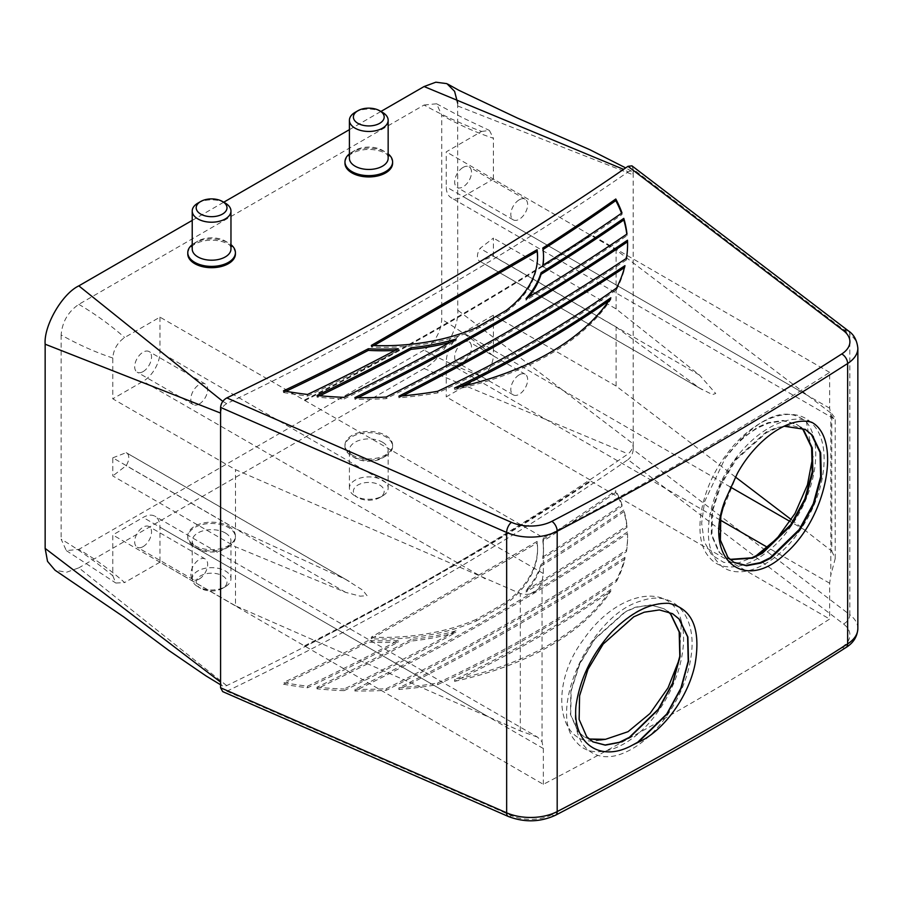 <?xml version="1.0" encoding="UTF-8"?>
<svg xmlns="http://www.w3.org/2000/svg" width="903" height="903" viewBox="0 0 903 903"><rect width="100%" height="100%" fill="white"/><g stroke="black" fill="none" stroke-linecap="round" stroke-linejoin="round"><path stroke-width="0.68" stroke-dasharray="4.51 3.39" d="M379.678 485.035A15.407 8.895 180 0 1 379.678 497.609A15.407 8.895 180 0 1 357.893 497.609L355.082 495.995A19.369 11.186 0 0 0 382.477 495.995A19.369 11.186 0 0 0 388.155 488.083A19.369 11.186 0 0 0 382.477 480.17A19.369 11.186 0 0 0 361.369 477.755A19.369 11.186 0 0 0 349.416 488.083A19.369 11.186 0 0 0 355.082 495.995L357.893 497.609A15.407 8.895 180 0 1 357.893 485.035A15.407 8.895 180 0 1 379.678 485.035M382.477 442.188A19.369 11.186 180 0 1 388.155 450.1A19.369 11.186 180 0 1 382.477 458.002A19.369 11.186 180 0 1 355.082 458.002L351.944 456.184A23.817 13.748 0 0 0 385.626 456.184A23.817 13.748 0 0 0 392.602 446.466A23.817 13.748 0 0 0 385.626 436.747A23.817 13.748 0 0 0 359.665 433.767A23.817 13.748 0 0 0 344.969 446.466A23.817 13.748 0 0 0 351.944 456.184L355.082 458.002A19.369 11.186 180 0 1 349.416 450.1A19.369 11.186 180 0 1 361.369 439.761A19.369 11.186 180 0 1 382.477 442.188M351.944 454.898A23.817 13.748 0 0 0 377.894 457.877A23.817 13.748 0 0 0 392.602 445.168A23.817 13.748 0 0 0 385.626 435.449A23.817 13.748 0 0 0 359.665 432.469A23.817 13.748 0 0 0 344.969 445.168A23.817 13.748 0 0 0 351.944 454.898M222.488 575.787A15.407 8.895 180 0 1 222.488 588.361A15.407 8.895 180 0 1 200.703 588.361L197.904 586.736A19.369 11.186 0 0 0 225.298 586.736A19.369 11.186 0 0 0 230.965 578.834A19.369 11.186 0 0 0 225.298 570.922A19.369 11.186 0 0 0 204.191 568.495A19.369 11.186 0 0 0 192.226 578.834A19.369 11.186 0 0 0 197.904 586.736L200.703 588.361A15.407 8.895 180 0 1 200.703 575.787A15.407 8.895 180 0 1 222.488 575.787M225.298 532.939A19.369 11.186 180 0 1 230.965 540.852A19.369 11.186 180 0 1 225.298 548.753A19.369 11.186 180 0 1 197.904 548.753L194.755 546.936A23.817 13.748 0 0 0 228.436 546.936A23.817 13.748 0 0 0 235.412 537.217A23.817 13.748 0 0 0 228.436 527.499A23.817 13.748 0 0 0 202.486 524.508A23.817 13.748 0 0 0 187.779 537.217A23.817 13.748 0 0 0 194.755 546.936L197.904 548.753A19.369 11.186 180 0 1 192.226 540.852A19.369 11.186 180 0 1 204.191 530.512A19.369 11.186 180 0 1 225.298 532.939M228.436 526.201A23.817 13.748 180 0 1 235.412 535.919A23.817 13.748 180 0 1 220.716 548.629A23.817 13.748 180 0 1 194.755 545.638A23.817 13.748 180 0 1 187.779 535.919A23.817 13.748 180 0 1 202.486 523.221A23.817 13.748 180 0 1 228.436 526.201M230.965 249.014A19.369 11.186 0 0 0 225.298 241.101L228.436 242.918A23.817 13.748 180 0 1 230.965 244.645M187.779 253.946A23.817 13.748 180 0 1 202.486 241.236A23.817 13.748 180 0 1 228.436 244.216A23.817 13.748 180 0 1 235.412 253.946M388.155 158.262A19.369 11.186 0 0 0 382.477 150.361L385.626 152.167A23.817 13.748 180 0 1 388.155 153.894M392.602 163.195A23.817 13.748 0 0 0 385.626 153.465A23.817 13.748 0 0 0 359.665 150.485A23.817 13.748 0 0 0 344.969 163.195M143.114 546.62A11.908 6.874 120 0 0 150.891 536.122A11.908 6.874 120 0 0 149.063 526.573A11.908 6.874 120 0 0 143.114 527.171A11.908 6.874 120 0 0 135.326 537.657A11.908 6.874 120 0 0 137.154 547.207A11.908 6.874 120 0 0 143.114 546.62M199.247 579.026A11.908 6.874 120 0 0 207.024 568.529A11.908 6.874 120 0 0 205.207 558.991A11.908 6.874 120 0 0 199.247 559.578A11.908 6.874 120 0 0 191.47 570.075A11.908 6.874 120 0 0 193.298 579.613A11.908 6.874 120 0 0 199.247 579.026M143.114 371.596A11.908 6.874 120 0 0 150.891 361.098A11.908 6.874 120 0 0 149.063 351.56A11.908 6.874 120 0 0 143.114 352.147A11.908 6.874 120 0 0 135.326 362.645A11.908 6.874 120 0 0 137.154 372.183A11.908 6.874 120 0 0 143.114 371.596M199.247 404.002A11.908 6.874 120 0 0 207.024 393.516A11.908 6.874 120 0 0 205.207 383.967A11.908 6.874 120 0 0 199.247 384.554A11.908 6.874 120 0 0 191.47 395.051A11.908 6.874 120 0 0 193.298 404.589A11.908 6.874 120 0 0 199.247 404.002M463.092 342.429A11.908 6.874 -60 0 1 469.052 341.842A11.908 6.874 -60 0 1 470.881 351.38A11.908 6.874 -60 0 1 463.092 361.877A11.908 6.874 -60 0 1 457.144 362.464A11.908 6.874 -60 0 1 455.315 352.915A11.908 6.874 -60 0 1 463.092 342.429M519.236 374.835A11.908 6.874 -60 0 1 525.185 374.248A11.908 6.874 -60 0 1 527.013 383.786A11.908 6.874 -60 0 1 519.236 394.284A11.908 6.874 -60 0 1 513.276 394.871A11.908 6.874 -60 0 1 511.459 385.333A11.908 6.874 -60 0 1 519.236 374.835M463.092 167.405A11.908 6.874 -60 0 1 469.052 166.818A11.908 6.874 -60 0 1 470.881 176.356A11.908 6.874 -60 0 1 463.092 186.853A11.908 6.874 -60 0 1 457.144 187.44A11.908 6.874 -60 0 1 455.315 177.902A11.908 6.874 -60 0 1 463.092 167.405M519.236 199.811A11.908 6.874 -60 0 1 525.185 199.224A11.908 6.874 -60 0 1 527.013 208.774A11.908 6.874 -60 0 1 519.236 219.26A11.908 6.874 -60 0 1 513.276 219.847A11.908 6.874 -60 0 1 511.459 210.309A11.908 6.874 -60 0 1 519.236 199.811M800.566 427.266L796.277 424.196L783.093 420.448L767.945 422.728L757.515 427.322L740.437 439.761L725.177 458.205L704.532 501.741L701.654 523.198L704.159 541.574L711.801 555.063L723.766 562.4L738.857 562.817L755.597 556.214M800.938 427.401L796.943 424.579L783.759 420.832L768.611 423.112L758.181 427.717C745.81 434.704 734.805 444.874 725.177 458.205M805.036 429.252L791.513 425.302L776.366 427.593L765.936 432.187L735.313 459.469L720.131 484.685L711.733 511.177L711.293 534.847L718.811 552.049L725.064 557.264L729.906 559.375M784.041 426.216L777.031 427.977L766.602 432.571L735.979 459.864L720.808 485.08L712.399 511.561L711.97 535.231L719.488 552.444L725.741 557.648L730.2 559.646M737.412 473.319L720.154 516.031L719.714 539.701L727.231 556.914L733.823 562.309M667.972 611.568L663.852 608.656L650.668 604.908L635.52 607.188L625.09 611.782L594.467 639.064L579.297 664.281L570.888 690.772L570.448 714.442L577.976 731.644L584.23 736.859L588.846 738.902M588.97 739.015L584.501 737.017L578.259 731.814L570.73 714.6L571.17 690.93L579.579 664.45L594.75 639.222L625.373 611.941L635.802 607.347L650.95 605.066L664.134 608.814L668.13 611.624M672.419 613.6L659.088 609.762L643.941 612.042L633.511 616.647L602.888 643.929L587.718 669.146L579.308 695.626L578.868 719.296L586.397 736.509L592.786 741.803M220.58 682.092C220.953 685.862 222.985 687.036 226.709 685.625A3175.637 1833.44 0 0 0 628.093 453.893C631.186 451.376 632.89 448.035 633.195 443.87L633.195 174.855C632.89 171.13 631.186 170.148 628.093 171.909L623.578 169.358M226.709 685.625L78.832 567.84L66.438 572.276L55.015 570.199M457.674 103.213L457.765 310.18C459.266 328.557 440.743 360.636 424.083 368.514L78.832 567.84M424.083 368.514L628.093 453.893M192.226 220.4L223.73 202.216M349.416 129.648L380.908 111.464M222.815 401.372L226.709 403.652A3175.637 1833.44 0 0 0 628.093 171.909M626.998 527.341A265.843 153.476 0 0 0 623.792 511.696A2409.272 1390.981 180 0 1 541.078 566A160.294 92.546 180 0 1 526.031 591.962A2429.16 1402.461 0 0 0 626.998 527.341L626.998 525.727A265.843 153.476 0 0 0 623.792 510.071L623.792 511.696M476.31 621.004A2429.16 1402.461 0 0 0 506.335 603.667A154.345 89.104 0 0 0 537.567 549.927A154.345 89.104 0 0 0 537.104 543.042L371.302 638.771A154.345 89.104 0 0 0 476.31 621.004L476.31 619.379A2429.16 1402.461 0 0 0 506.335 602.053L506.335 603.667M616.501 581.374A265.843 153.476 0 0 0 624.966 558.98A2463.418 1422.248 180 0 1 398.9 689.497A265.843 153.476 0 0 0 437.684 684.609A1227.38 708.618 0 0 0 616.501 581.374L616.501 579.749A265.843 153.476 0 0 0 624.966 557.365L624.966 558.98M283.452 684.203A265.843 153.476 0 0 0 307.562 687.781A2401.856 1386.703 0 0 0 398.257 642.067A160.294 92.546 180 0 1 368.334 642.078A2381.73 1375.077 180 0 1 283.452 684.203L283.452 682.578A265.843 153.476 0 0 0 307.562 686.167L307.562 687.781M226.845 691.235A3175.637 1833.44 0 0 0 627.98 459.638L843.47 623.95A31.752 18.331 180 0 1 841.743 647.293A3961.608 2287.209 180 0 1 551.868 814.653A31.752 18.331 180 0 1 511.437 815.646L226.845 691.235L222.691 691.596M615.79 492.327A2381.73 1375.077 180 0 1 542.827 541.337A160.294 92.546 180 0 1 543.516 549.927A160.294 92.546 180 0 1 542.805 558.607A2401.856 1386.703 0 0 0 621.998 506.244A265.843 153.476 0 0 0 615.79 492.327L615.79 490.701A2381.73 1375.077 180 0 1 542.827 539.712L542.827 541.337M454.57 681.347A265.843 153.476 0 0 0 610.846 591.115A1157.319 668.175 180 0 1 454.57 681.347L454.57 679.722A265.843 153.476 0 0 0 610.846 589.501L610.846 591.115M626.456 551.643A265.843 153.476 0 0 0 627.585 537.522A265.843 153.476 0 0 0 627.495 533.538A2436.497 1406.693 180 0 1 354.845 690.953A265.843 153.476 0 0 0 386.191 690.355A2456.171 1418.06 0 0 0 626.456 551.643L626.456 550.017A265.843 153.476 0 0 0 627.585 535.908A265.843 153.476 0 0 0 627.495 531.923L627.495 533.538M344.111 690.671A2429.16 1402.461 0 0 0 456.026 632.371A160.294 92.546 180 0 1 411.068 641.062A2409.272 1390.981 180 0 1 316.998 688.82A265.843 153.476 0 0 0 344.111 690.671L344.111 689.045A2429.16 1402.461 0 0 0 456.026 630.757L456.026 632.371M600.506 739.963C557.896 750.337 547.681 686.088 583.789 639.166C616.817 590.934 671.572 580.787 681.393 621.388L679.361 659.201M112.796 575.753L115.832 583.033L124.614 582.57C111.069 570.515 95.808 559.442 78.832 549.374L66.325 550.604L61.144 539.159C78.369 549.374 95.583 561.576 112.796 575.753L112.796 534.948L143.114 517.442A23.817 13.748 -60 0 1 155.023 516.268A23.817 13.748 -60 0 1 159.955 527.171L159.955 562.174L543.346 784.335A3946.923 2278.732 0 0 0 829.654 619.04L829.654 583.225L830.828 575.132L830.828 414.782L829.654 408.201L829.654 372.386A3946.923 2278.732 180 0 1 543.346 537.68L159.955 317.145L124.614 337.541C117.469 342.542 113.53 349.371 112.796 358.017L112.796 398.821L235.48 469.65L520.309 593.531C530.75 596.285 537.996 592.289 542.037 581.521L543.346 573.495L543.346 537.68M543.346 784.335L543.346 748.519L542.037 741.86L537.567 737.13L155.023 516.268M812.835 456.523L806.447 422.006C789.064 407.343 767.065 413.258 740.437 439.761M159.955 562.174L124.614 582.57M159.955 317.145L159.955 352.147A23.817 13.748 -60 0 1 143.114 381.314L112.796 398.821M493.41 256.204L493.41 238.076L480.035 248.381A10.396 6.005 120 0 0 479.583 261.125A10.396 6.005 120 0 0 480.035 261.339L493.41 256.204L616.094 327.033L699.532 388.064L712.422 394.6L715.718 393.505L699.532 375.106L616.094 308.905L493.41 238.076M616.094 308.905L616.094 249.905L831.765 413.709L831.765 551.112L791.333 519.643M112.796 358.017C95.583 352.317 78.369 344.63 61.144 334.968C62.183 321.976 68.075 311.772 78.832 304.345L424.083 105.019C441.533 114.816 460.711 123.621 481.592 131.443L446.251 151.851L446.251 186.853A23.817 13.748 120 0 0 451.184 197.757A23.817 13.748 120 0 0 463.092 196.572L493.41 179.076L616.094 249.905M493.41 179.076L493.41 138.272C476.197 132.572 458.984 124.885 441.759 115.223L441.759 319.414C440.732 332.406 434.84 342.609 424.083 350.048C441.533 359.846 460.711 368.65 481.592 376.472C488.715 371.517 492.654 364.699 493.41 356.008C476.197 341.831 458.984 329.629 441.759 319.414M735.313 476.931L616.094 386.032L493.41 315.203L493.41 356.008M616.094 386.032L616.094 327.033M830.828 414.782L833.74 418.62L835.219 418.157L831.765 413.709M831.765 551.112L835.219 558.562L830.828 575.132M304.695 645.735A3198.268 1846.5 0 0 0 591.002 480.441L446.251 396.88L481.592 376.472M424.083 350.048L78.832 549.374M304.695 646.548A3198.268 1846.5 0 0 0 591.002 481.254L591.002 480.441M591.002 481.254L829.654 619.04M78.832 304.345C95.808 314.413 111.069 325.486 124.614 337.541M304.695 400.706A3198.268 1846.5 0 0 0 591.002 235.412L446.251 151.851M304.695 399.905A3198.268 1846.5 0 0 0 591.002 234.599L591.002 235.412M829.654 372.386L591.002 234.599M457.765 105.99L633.195 174.855L633.195 169.188L849.802 334.347L849.802 614.706L633.195 449.547C632.856 453.757 631.118 457.121 627.98 459.638M633.195 449.547L633.195 443.87L457.765 310.18M61.144 334.968L61.144 539.159M424.083 105.019L436.589 103.777L441.759 115.223M226.709 403.652C222.996 405.808 220.953 408.957 220.58 413.077M631.942 165.847L633.195 169.188M481.592 131.443L489.415 130.427L493.41 138.272M235.48 528.65L112.796 457.821L112.796 475.949L235.48 546.778L345.668 592.368L360.297 596.194L367.047 595.653L362.701 590.144L345.668 579.399L235.48 528.65L235.48 469.65M537.567 737.13L520.309 730.922L235.48 605.778L235.48 546.778M235.48 605.778L112.796 534.948M493.41 315.203L463.092 332.699A23.817 13.748 120 0 0 446.251 361.877L446.251 396.88M699.532 388.064L480.035 261.339M699.532 375.106L480.035 248.381M112.796 457.821L126.172 452.674A10.396 6.005 -60 0 1 126.623 452.9A10.396 6.005 -60 0 1 126.172 465.643L112.796 475.949M345.668 579.399L126.172 452.674M345.668 592.368L126.172 465.643M806.447 422.006C823.784 443.113 815.962 492.011 790.622 526.731C765.213 563.72 725.91 578.247 709.374 557.354C691.45 538.369 699.938 488.094 727.683 452.979C754.49 416.802 795.204 403.088 813.14 424.782C832.464 444.581 825.398 495.668 799.042 531.596C773.634 568.574 734.331 583.101 717.795 562.219C699.87 543.222 708.358 492.948 736.103 457.844C758.825 427.74 791.423 411.903 811.876 422.356M285.958 391.315A2381.73 1375.077 180 0 1 283.452 392.5L283.452 390.875M283.452 392.5A265.843 153.476 0 0 0 307.562 396.078L307.562 394.464M307.562 396.078A2401.856 1386.703 0 0 0 398.257 350.364A160.294 92.546 180 0 1 394.893 350.522M398.257 350.364L398.257 348.739M543.042 249.488A2381.73 1375.077 180 0 1 542.827 249.634L542.827 248.009M543.075 265.121A160.294 92.546 180 0 1 542.805 266.904A2401.856 1386.703 0 0 0 621.998 214.542L621.998 212.927M621.998 214.542A265.843 153.476 0 0 0 621.524 213.255M542.805 266.904L542.805 265.29M542.827 249.634A160.294 92.546 180 0 1 543.516 258.224M402.738 395.841A2463.418 1422.248 180 0 1 398.9 397.794A265.843 153.476 0 0 0 437.684 392.907A1227.38 708.618 0 0 0 616.501 289.671L616.501 288.046M616.501 289.671A265.843 153.476 0 0 0 624.966 267.277L624.966 265.663M437.684 392.907L437.684 391.281M398.9 397.794L398.9 396.18M460.891 386.608A1157.319 668.175 180 0 1 454.57 389.644L454.57 388.019M454.57 389.644A265.843 153.476 0 0 0 610.846 299.412L610.846 297.798M610.846 299.412A1157.319 668.175 180 0 1 608.825 300.823M373.932 345.556L371.302 347.068A154.345 89.104 0 0 0 476.31 329.302L476.31 327.676M476.31 329.302A2429.16 1402.461 0 0 0 506.335 311.964L506.335 310.35M371.302 347.068L371.302 345.443M506.335 311.964A154.345 89.104 0 0 0 537.567 258.224A154.345 89.104 0 0 0 537.556 257.411M358.051 397.67A2436.497 1406.693 180 0 1 354.845 399.25A265.843 153.476 0 0 0 386.191 398.652A2456.171 1418.06 0 0 0 626.456 259.94L626.456 258.314M626.456 259.94A265.843 153.476 0 0 0 627.585 245.819A265.843 153.476 0 0 0 627.574 245.018M386.191 398.652L386.191 397.038M354.845 399.25L354.845 397.636M528.786 296.974A160.294 92.546 180 0 1 526.031 300.259A2429.16 1402.461 0 0 0 626.998 235.638L626.998 234.024M626.998 235.638A265.843 153.476 0 0 0 626.806 234.148M526.031 300.259L526.031 298.645M319.809 395.762A2409.272 1390.981 180 0 1 316.998 397.117A265.843 153.476 0 0 0 344.111 398.968L344.111 397.343M344.111 398.968A2429.16 1402.461 0 0 0 456.026 340.668L456.026 339.054M316.998 397.117L316.998 395.491M456.026 340.668A160.294 92.546 180 0 1 450.089 342.339M681.393 621.388C688.334 645.826 678.277 683.323 658.197 711.293C632.631 748.485 593.113 763.091 576.475 742.085C546.315 713.02 589.952 614.762 641.22 600.924C673.728 589.106 697.353 615.519 691.077 656.323C688.007 677.216 679.846 697.161 666.617 716.147C653.083 734.805 638.342 747.278 622.381 753.542C592.842 765.338 570.899 743.271 575.979 705.819M611.557 632.145C631.276 611.591 650.42 601.985 668.988 603.351M307.562 686.167A2401.856 1386.703 0 0 0 398.257 640.441L398.257 642.067M398.257 640.441A160.294 92.546 180 0 1 368.334 640.453L368.334 642.078M368.334 640.453A2381.73 1375.077 180 0 1 283.452 682.578M542.827 539.712A160.294 92.546 180 0 1 543.516 548.302A160.294 92.546 180 0 1 542.805 556.993L542.805 558.607M542.805 556.993A2401.856 1386.703 0 0 0 621.998 504.619L621.998 506.244M621.998 504.619A265.843 153.476 0 0 0 615.79 490.701M624.966 557.365A2463.418 1422.248 180 0 1 398.9 687.883L398.9 689.497M398.9 687.883A265.843 153.476 0 0 0 437.684 682.984L437.684 684.609M437.684 682.984A1227.38 708.618 0 0 0 616.501 579.749M610.846 589.501A1157.319 668.175 180 0 1 454.57 679.722M506.335 602.053A154.345 89.104 0 0 0 537.567 548.302A154.345 89.104 0 0 0 537.104 541.428L537.104 543.042M537.104 541.428L371.302 637.146L371.302 638.771M371.302 637.146A154.345 89.104 0 0 0 476.31 619.379M627.495 531.923A2436.497 1406.693 180 0 1 354.845 689.339L354.845 690.953M354.845 689.339A265.843 153.476 0 0 0 386.191 688.729L386.191 690.355M386.191 688.729A2456.171 1418.06 0 0 0 626.456 550.017M623.792 510.071A2409.272 1390.981 180 0 1 541.078 564.386L541.078 566M541.078 564.386A160.294 92.546 180 0 1 526.031 590.336L526.031 591.962M526.031 590.336A2429.16 1402.461 0 0 0 626.998 525.727M456.026 630.757A160.294 92.546 180 0 1 411.068 639.448L411.068 641.062M411.068 639.448A2409.272 1390.981 180 0 1 316.998 687.194L316.998 688.82M316.998 687.194A265.843 153.476 0 0 0 344.111 689.045M349.416 153.894A23.817 13.748 180 0 1 351.944 152.167A23.817 13.748 180 0 1 385.626 152.167L382.477 150.361A19.369 11.186 0 0 0 355.082 150.361A19.369 11.186 0 0 0 349.416 158.262M355.082 112.367A19.369 11.186 180 0 1 382.477 112.367M192.226 244.645A23.817 13.748 180 0 1 194.755 242.918A23.817 13.748 180 0 1 228.436 242.918L225.298 241.101A19.369 11.186 0 0 0 197.904 241.101A19.369 11.186 0 0 0 192.226 249.014M197.904 203.119A19.369 11.186 180 0 1 225.298 203.119M542.037 581.521L542.037 741.86M857.85 628.544A39.698 22.914 0 0 0 849.802 614.706A7.935 5.17 -52.7 0 1 843.47 623.95M848.289 330.803A7.935 5.17 -52.7 0 1 849.802 334.347A39.698 22.914 180 0 1 857.85 348.186M508.265 816.447A7.935 3.917 113.6 0 0 511.437 815.646M555.537 815.206A7.935 4.346 62.5 0 1 551.868 814.653M846.021 647.496A7.935 4.82 57.4 0 1 841.743 647.293M520.309 730.922L520.309 593.531M805.16 394.069L463.092 196.572M829.654 408.201L446.251 186.853M829.654 583.225L767.753 547.489M720.267 520.072L446.251 361.877M805.16 530.196L790.125 521.516M730.234 486.931L463.092 332.699M543.346 573.495L159.955 352.147M485.182 578.812L143.114 381.314M485.182 714.939L143.114 517.442M543.346 748.519L159.955 527.171M379.678 497.609L382.477 495.995M382.477 458.002L385.626 456.184M388.155 488.083L388.155 450.1M392.602 446.466L392.602 445.168M222.488 588.361L225.298 586.736M225.298 548.753L228.436 546.936M230.965 578.834L230.965 540.852M235.412 537.217L235.412 535.919M205.207 558.991L149.063 526.573M205.207 383.967L149.063 351.56M525.185 374.248L469.052 341.842M525.185 199.224L469.052 166.818M796.943 424.579L796.277 424.196M805.363 429.444L804.697 429.06M734.162 562.513L733.484 562.129M725.741 557.648L725.064 557.264M66.325 550.604L115.832 583.033M835.219 558.562L835.219 418.157M220.58 684.779L222.228 685.727M631.547 171.22L625.689 167.902M436.589 103.777L463.092 117.966L489.415 130.427M833.74 418.62L451.184 197.757M702.342 389.735L479.583 261.125M513.276 219.847L457.144 187.44M513.276 394.871L457.144 362.464M349.382 581.498L126.623 452.9M193.298 404.589L137.154 372.183M193.298 579.613L137.154 547.207M537.567 258.224L537.567 256.599M627.585 245.819L627.585 244.205M543.516 548.302L543.516 549.927M537.567 548.302L537.567 549.927M627.585 535.908L627.585 537.522M355.082 150.361L351.944 152.167M197.904 241.101L194.755 242.918M187.779 537.217L187.779 535.919M192.226 578.834L192.226 540.852M344.969 446.466L344.969 445.168M349.416 488.083L349.416 450.1"/><path stroke-width="1.35" d="M200.703 214.079A15.407 8.895 0 0 0 222.488 214.079A15.407 8.895 0 0 0 222.488 201.504L225.298 203.119A19.369 11.186 180 0 1 230.965 211.031A19.369 11.186 180 0 1 219.011 221.359A19.369 11.186 180 0 1 197.904 218.932A19.369 11.186 180 0 1 192.226 211.031A19.369 11.186 180 0 1 197.904 203.119L200.703 201.504A15.407 8.895 0 0 0 200.703 214.079M192.226 211.031L192.226 249.014A19.369 11.186 0 0 0 197.904 256.926A19.369 11.186 0 0 0 219.011 259.353A19.369 11.186 0 0 0 230.965 249.014L230.965 211.031M230.965 244.645A23.817 13.748 180 0 1 235.412 252.648A23.817 13.748 180 0 1 220.716 265.347A23.817 13.748 180 0 1 194.755 262.367A23.817 13.748 180 0 1 187.779 252.648A23.817 13.748 180 0 1 192.226 244.645M235.412 252.648L235.412 253.946A23.817 13.748 180 0 1 220.716 266.645A23.817 13.748 180 0 1 194.755 263.665A23.817 13.748 180 0 1 187.779 253.946L187.779 252.648M357.893 123.327A15.407 8.895 0 0 0 379.678 123.327A15.407 8.895 0 0 0 379.678 110.753L382.477 112.367A19.369 11.186 180 0 1 388.155 120.28A19.369 11.186 180 0 1 376.201 130.608A19.369 11.186 180 0 1 355.082 128.181A19.369 11.186 180 0 1 349.416 120.28A19.369 11.186 180 0 1 355.082 112.367L357.893 110.753A15.407 8.895 0 0 0 357.893 123.327M349.416 120.28L349.416 158.262A19.369 11.186 0 0 0 355.082 166.175A19.369 11.186 0 0 0 376.201 168.601A19.369 11.186 0 0 0 388.155 158.262L388.155 120.28M388.155 153.894A23.817 13.748 180 0 1 392.602 161.897A23.817 13.748 180 0 1 377.894 174.595A23.817 13.748 180 0 1 351.944 171.615A23.817 13.748 180 0 1 344.969 161.897A23.817 13.748 180 0 1 349.416 153.894M344.969 161.897L344.969 163.195A23.817 13.748 0 0 0 351.944 172.913A23.817 13.748 0 0 0 377.894 175.893A23.817 13.748 0 0 0 392.602 163.195L392.602 161.897M729.906 559.375L751.804 557.806L761.726 552.918L790.746 524.711L804.866 498.885L812.226 471.795L811.605 447.516L803.027 429.693L800.566 427.266M730.2 559.646L752.47 558.201L762.392 553.302L791.423 525.094L805.544 499.269L812.892 472.179L812.282 447.899L803.704 430.088L800.938 427.401M733.823 562.309L746.07 565.402L760.224 562.671L770.146 557.783L799.166 529.576L813.287 503.75L820.646 476.66L820.026 452.38L811.447 434.557L805.036 429.252M724.804 501.063C702.839 558.776 744.332 593.903 785.757 553.268C827.351 516.9 841.517 438.587 811.876 422.356C790.576 415.617 756.782 438.181 737.412 473.319L724.804 501.063L720.82 516.426L720.391 540.096L727.908 557.298L734.162 562.513L746.521 565.786L760.89 563.054L770.812 558.167L799.844 529.959L813.964 504.134L821.312 477.044L820.703 452.764L812.124 434.953L805.363 429.444L784.041 426.216M592.786 741.803L605.1 744.998L619.379 742.266L629.301 737.379L658.321 709.171L672.453 683.345L679.801 656.255L679.18 631.976L670.613 614.153L667.972 611.568M668.13 611.624L670.895 614.311L679.462 632.134L680.083 656.413L672.724 683.503L658.603 709.329L629.583 737.537L619.661 742.424L605.292 745.156L592.932 741.882L586.679 736.667L579.15 719.465L579.591 695.795L588 669.304L603.17 644.087L633.793 616.805L644.223 612.211L659.371 609.931L672.554 613.679L679.316 619.176L687.883 636.999L688.504 661.278L681.144 688.368L667.024 714.194L638.105 742.334L632.348 745.167L637.721 742.232L666.741 714.025L680.873 688.199L688.221 661.109L687.601 636.829L679.033 619.018L672.419 613.6M45.15 344.201L45.15 548.403L220.58 682.092L220.58 413.077L45.15 344.201C43.649 325.836 62.172 293.746 78.832 285.867L192.226 220.4M223.73 202.216L349.416 129.648M380.908 111.464L424.083 86.541L435.844 82.196L446.883 83.64L454.593 91.338L457.674 103.213M78.832 285.867L222.815 401.372M623.578 169.358L424.083 86.541M588.846 738.902L600.506 739.963L605.529 739.309L588.97 739.015M679.361 659.201L668.039 687.838L650.047 713.472L628.025 731.701L605.529 739.309M755.597 556.214L776.919 538.606L795.001 513.502L807.463 484.809L812.835 456.523M632.348 745.167C600.461 763.012 572.209 743.79 575.979 705.819C579.839 679.067 591.691 654.517 611.557 632.145C631.344 612.144 650.487 602.549 668.988 603.351C692.274 608.633 700.988 628.748 695.129 663.716C688.966 695.479 664.089 731.046 638.105 742.334M791.333 519.643L735.313 476.931M220.58 684.779L206.031 675.918L168.94 650.544L123.632 616.817L55.015 570.199L47.52 561.35L45.15 548.403M344.111 397.343A2429.16 1402.461 0 0 0 456.026 339.054A160.294 92.546 180 0 1 411.068 347.745A2409.272 1390.981 180 0 1 316.998 395.491A265.843 153.476 0 0 0 344.111 397.343M626.998 234.024A265.843 153.476 0 0 0 623.792 218.368A2409.272 1390.981 180 0 1 541.078 272.683A160.294 92.546 180 0 1 526.031 298.645A2429.16 1402.461 0 0 0 626.998 234.024M626.456 258.314A265.843 153.476 0 0 0 627.585 244.205A265.843 153.476 0 0 0 627.495 240.221A2436.497 1406.693 180 0 1 354.845 397.636A265.843 153.476 0 0 0 386.191 397.038A2456.171 1418.06 0 0 0 626.456 258.314M476.31 327.676A2429.16 1402.461 0 0 0 506.335 310.35A154.345 89.104 0 0 0 537.567 256.599A154.345 89.104 0 0 0 537.104 249.725L371.302 345.443A154.345 89.104 0 0 0 476.31 327.676M454.57 388.019A265.843 153.476 0 0 0 610.846 297.798A1157.319 668.175 180 0 1 454.57 388.019M616.501 288.046A265.843 153.476 0 0 0 624.966 265.663A2463.418 1422.248 180 0 1 398.9 396.18A265.843 153.476 0 0 0 437.684 391.281A1227.38 708.618 0 0 0 616.501 288.046M615.79 199.01A2381.73 1375.077 180 0 1 542.827 248.009A160.294 92.546 180 0 1 543.516 256.599A160.294 92.546 180 0 1 542.805 265.29A2401.856 1386.703 0 0 0 621.998 212.927A265.843 153.476 0 0 0 615.79 199.01L615.79 200.624A2381.73 1375.077 180 0 1 543.042 249.488M283.452 390.875A265.843 153.476 0 0 0 307.562 394.464A2401.856 1386.703 0 0 0 398.257 348.739A160.294 92.546 180 0 1 368.334 348.75A2381.73 1375.077 180 0 1 283.452 390.875M220.58 413.077L220.58 407.411C220.987 403.246 223.075 400.074 226.845 397.907A3175.637 1833.44 0 0 0 627.98 166.321L631.942 165.847L848.289 330.803A7.935 5.17 -52.7 0 0 843.47 330.633L627.98 166.321M220.58 682.092L220.58 687.77L506.651 812.824L506.651 532.465L220.58 407.411M508.265 816.447C524.429 822.644 540.186 822.238 555.537 815.206A7.935 4.346 62.5 0 0 557.185 811.571A3969.543 2291.791 0 0 0 847.635 643.884L847.635 363.525A3969.543 2291.791 180 0 1 557.185 531.212L557.185 811.571A39.698 22.914 0 0 1 506.651 812.824A7.935 3.917 113.6 0 0 508.265 816.447L222.691 691.608L220.58 687.77M394.893 350.522A160.294 92.546 180 0 1 368.334 350.375A2381.73 1375.077 180 0 1 285.958 391.315M368.334 350.375L368.334 348.75M621.524 213.255A265.843 153.476 0 0 0 615.79 200.624M543.516 256.599L543.516 258.224A160.294 92.546 180 0 1 543.075 265.121M624.47 267.604A2463.418 1422.248 180 0 1 402.738 395.841M608.825 300.823A1157.319 668.175 180 0 1 460.891 386.608M537.556 257.411A154.345 89.104 0 0 0 537.104 251.35L373.932 345.556M537.104 251.35L537.104 249.725M627.574 245.018A265.843 153.476 0 0 0 627.495 241.835L627.495 240.221M627.495 241.835A2436.497 1406.693 180 0 1 358.051 397.67M626.806 234.148A265.843 153.476 0 0 0 623.792 219.993L623.792 218.368M623.792 219.993A2409.272 1390.981 180 0 1 541.078 274.298A160.294 92.546 180 0 1 528.786 296.974M541.078 274.298L541.078 272.683M450.089 342.339A160.294 92.546 180 0 1 411.068 349.359A2409.272 1390.981 180 0 1 319.809 395.762M411.068 349.359L411.068 347.745M382.477 112.367L379.678 110.753A15.407 8.895 0 0 0 357.893 110.753M225.298 203.119L222.488 201.504A15.407 8.895 0 0 0 200.703 201.504M226.845 397.907L511.437 522.329A31.752 18.331 0 0 0 551.868 521.324A3961.608 2287.209 0 0 0 841.743 353.976A31.752 18.331 0 0 0 843.47 330.633M555.537 815.206C657.373 762.211 754.197 706.304 846.021 647.496A7.935 4.82 57.4 0 0 847.635 643.884A39.698 22.914 0 0 0 857.85 628.544L857.85 348.186A39.698 22.914 180 0 1 847.635 363.525A7.935 4.82 57.4 0 0 841.743 353.976M551.868 521.324A7.935 4.346 62.5 0 1 557.185 531.212A39.698 22.914 180 0 1 506.651 532.465A7.935 3.917 113.6 0 1 511.437 522.329M767.753 547.489L720.267 520.072M790.125 521.516L730.234 486.931M625.689 167.902L589.907 149.74L517.419 118.067L458.871 90.3L447.899 84.182M846.021 647.496C853.425 642.913 857.365 636.592 857.85 628.544M857.85 348.186C856.981 340.171 853.786 334.37 848.289 330.803"/></g></svg>

